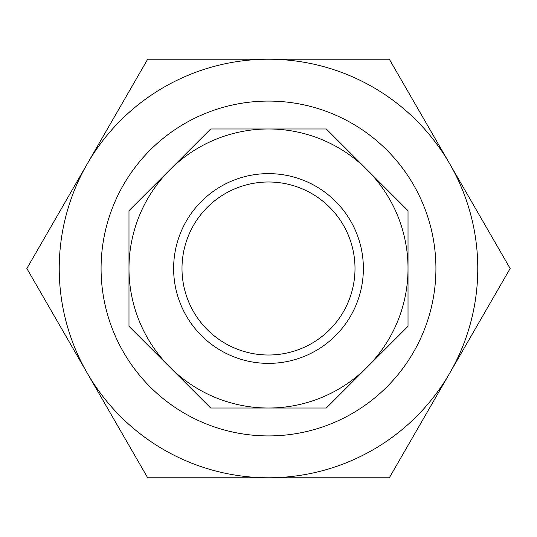 <?xml version="1.0" encoding="UTF-8"?>
<svg xmlns="http://www.w3.org/2000/svg" width="537" height="537" viewBox="0 0 537 537"><rect width="100%" height="100%" fill="white"/><g stroke="black" fill="none" stroke-linecap="round" stroke-linejoin="round"><path stroke-width="0.81" d="M235.401 348.419A86.497 86.497 0 0 0 348.419 301.599A86.497 86.497 0 0 0 301.599 188.581A86.497 86.497 0 0 0 188.581 235.401A86.497 86.497 0 0 0 235.401 348.419A86.497 86.497 0 0 1 188.581 235.401A86.497 86.497 0 0 1 301.599 188.581M268.5 128.981A139.519 139.519 0 0 1 367.154 169.846L326.288 128.981L210.712 128.981L128.981 210.712L128.981 326.288L210.712 408.019L326.288 408.019L408.019 326.288L408.019 210.712L367.154 169.846A139.519 139.519 0 0 1 268.5 408.019A139.519 139.519 0 0 1 169.846 169.846A139.519 139.519 0 0 1 268.5 128.981M332.571 113.824A167.423 167.423 0 0 1 423.176 332.571A167.423 167.423 0 0 1 204.429 423.176A167.423 167.423 0 0 1 113.824 204.429A167.423 167.423 0 0 1 332.571 113.824M268.5 477.776L389.325 477.776L449.738 373.134A209.276 209.276 0 0 1 87.263 373.134L147.675 477.776L268.5 477.776M449.738 163.866A209.276 209.276 0 0 1 449.738 373.134L510.15 268.5L389.325 59.224L268.5 59.224A209.276 209.276 0 0 1 449.738 163.866M87.263 163.866A209.276 209.276 0 0 1 268.5 59.224L147.675 59.224L26.85 268.5L87.263 373.134A209.276 209.276 0 0 1 87.263 163.866M304.808 180.848A94.874 94.874 0 0 1 356.152 304.808A94.874 94.874 0 0 1 232.192 356.152A94.874 94.874 0 0 1 180.848 232.192A94.874 94.874 0 0 1 304.808 180.848"/></g></svg>
